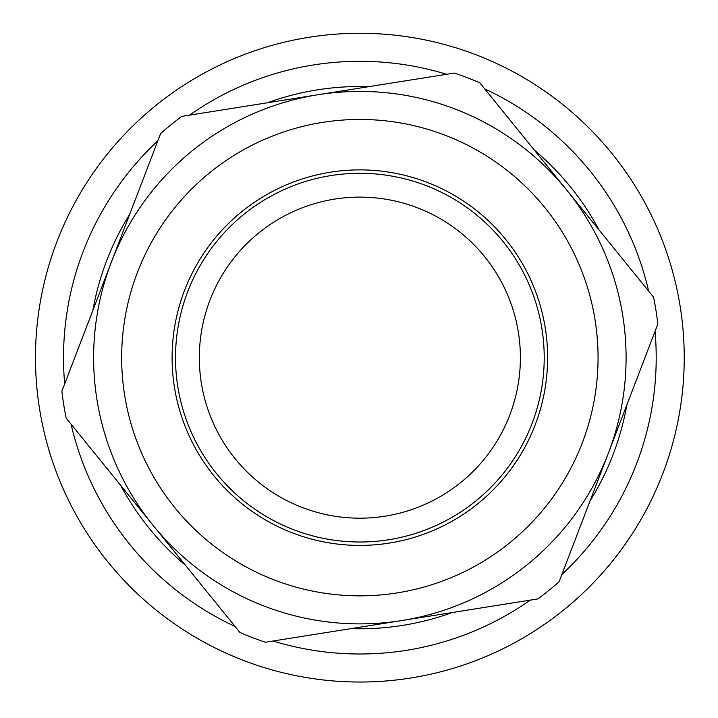 <?xml version="1.0" encoding="UTF-8"?>
<svg xmlns="http://www.w3.org/2000/svg" width="718" height="718" viewBox="0 0 718 718"><rect width="100%" height="100%" fill="white"/><g stroke="black" fill="none" stroke-linecap="round" stroke-linejoin="round"><path stroke-width="1.08" d="M653.551 297.171L479.777 82.812A299.855 299.855 0 0 0 454.332 73.065L181.807 116.379A299.855 299.855 0 0 0 160.644 133.539L61.892 391.211A299.855 299.855 0 0 0 66.173 418.127L239.947 632.477A299.855 299.855 0 0 0 265.391 642.233L537.917 598.911A299.855 299.855 0 0 0 559.08 581.751L657.832 324.078A299.855 299.855 0 0 0 653.551 297.171M566.664 189.992A266.225 266.225 0 0 1 401.658 620.576A266.225 266.225 0 0 1 111.263 262.375A266.225 266.225 0 0 1 566.664 189.992M509.762 415.094A160.536 160.536 0 0 1 235.163 458.748A160.536 160.536 0 0 1 334.66 199.101A160.536 160.536 0 0 1 509.762 415.094M532.011 423.62A184.355 184.355 0 0 0 330.926 175.578A184.355 184.355 0 0 0 216.656 473.745A184.355 184.355 0 0 0 532.011 423.62M535.188 424.841A187.757 187.757 0 0 1 214.009 475.89A187.757 187.757 0 0 1 330.388 172.212A187.757 187.757 0 0 1 535.188 424.841M582.289 442.889A238.205 238.205 0 0 1 174.824 507.653A238.205 238.205 0 0 1 322.472 122.401A238.205 238.205 0 0 1 582.289 442.889M168.963 619.903A324.374 324.374 0 0 0 682.432 391.84A324.374 324.374 0 0 0 228.189 61.201A324.374 324.374 0 0 0 168.963 619.903M350.958 628.636A271.126 271.126 0 0 0 452.349 612.517M590.088 500.85A271.126 271.126 0 0 0 626.832 404.979M598.991 229.868A271.126 271.126 0 0 0 534.336 150.116M368.765 86.663A271.126 271.126 0 0 0 267.374 102.782M129.635 214.44A271.126 271.126 0 0 0 92.891 310.311M120.732 485.431A271.126 271.126 0 0 0 185.388 565.183M235.037 626.428A296.354 296.354 0 0 1 71.073 424.176M64.683 383.942A296.354 296.354 0 0 1 157.852 140.818M189.498 115.158A296.354 296.354 0 0 1 446.641 74.286M484.686 88.861A296.354 296.354 0 0 1 648.65 291.122M655.04 331.357A296.354 296.354 0 0 1 561.871 574.481M530.225 600.14A296.354 296.354 0 0 1 273.082 641.012"/></g></svg>
